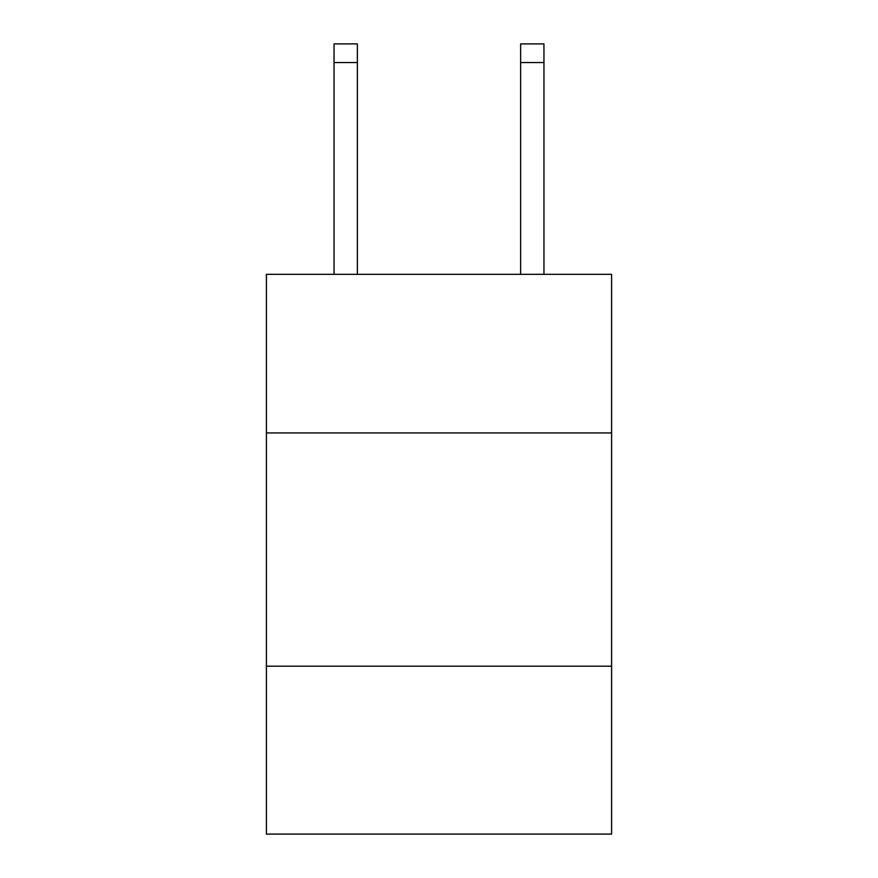 <?xml version="1.0" encoding="UTF-8"?>
<svg xmlns="http://www.w3.org/2000/svg" width="878" height="878" viewBox="0 0 878 878"><rect width="100%" height="100%" fill="white"/><g stroke="black" fill="none" stroke-linecap="round" stroke-linejoin="round"><path stroke-width="1.32" d="M611.593 432.931L611.593 274.331L266.407 274.331L266.407 432.931L611.593 432.931L611.593 834.1L266.407 834.1L266.407 432.931M611.593 666.172L266.407 666.172M520.632 274.331L520.632 43.9L543.954 43.9L543.954 274.331M520.632 43.9L543.954 43.9L520.632 43.9M357.368 274.331L357.368 62.557L334.046 62.557L334.046 43.9L357.368 43.9L357.368 62.557M334.046 274.331L334.046 62.557M357.368 43.9L334.046 43.9M520.632 62.557L543.954 62.557"/></g></svg>
